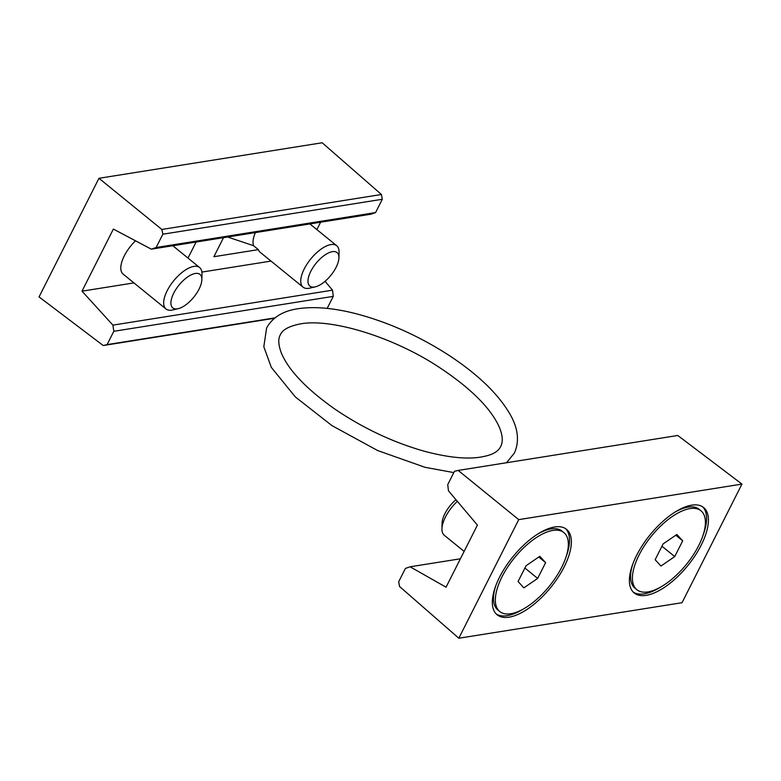 <?xml version="1.0" encoding="UTF-8"?>
<svg xmlns="http://www.w3.org/2000/svg" width="781" height="781" viewBox="0 0 781 781"><rect width="100%" height="100%" fill="white"/><g stroke="black" fill="none" stroke-linecap="round" stroke-linejoin="round"><path stroke-width="1.17" d="M446.049 587.195L477.416 525.105L448.47 490.829L447.738 484.63L454.464 471.324L458.193 470.426L518.73 519.629L458.818 638.233L399.56 586.502L398.691 581.728L405.417 568.422L410.103 566.791L446.049 587.195M458.818 638.233L682.038 602.707L741.95 484.093L677.781 435.476L458.193 470.426M741.95 484.093L518.73 519.629M552.889 530.426A50.843 22.483 -50.9 0 1 563.931 532.632A50.843 22.483 -50.9 0 1 549.287 586.258A50.843 22.483 -50.9 0 1 499.772 611.523A50.843 22.483 -50.9 0 1 507.572 567.231A50.843 22.483 -50.9 0 1 552.889 530.426M526.043 565.747L518.076 581.523L523.875 587.859L537.65 578.409L545.626 562.632L539.817 556.297L526.043 565.747M689.955 508.607A50.843 22.483 -50.9 0 1 700.996 510.813A50.843 22.483 -50.9 0 1 686.353 564.438A50.843 22.483 -50.9 0 1 636.837 589.704A50.843 22.483 -50.9 0 1 644.637 545.411A50.843 22.483 -50.9 0 1 689.955 508.607M663.108 543.927L655.142 559.704L660.941 566.04L674.716 556.589L682.692 540.813L676.883 534.477L663.108 543.927M554.627 526.98A55.051 24.338 -50.9 0 1 566.576 529.362A55.051 24.338 -50.9 0 1 550.732 587.429A55.051 24.338 -50.9 0 1 497.116 614.784A55.051 24.338 -50.9 0 1 505.561 566.83A55.051 24.338 -50.9 0 1 554.627 526.98M691.693 505.161A55.051 24.338 -50.9 0 1 703.642 507.543A55.051 24.338 -50.9 0 1 687.797 565.61A55.051 24.338 -50.9 0 1 634.182 592.964A55.051 24.338 -50.9 0 1 642.626 545.011A55.051 24.338 -50.9 0 1 691.693 505.161M702.675 506.84A55.051 24.338 -50.9 0 1 703.115 535.112M661.058 586.824A55.051 24.338 -50.9 0 1 633.303 592.154M674.911 512.18A50.843 22.483 -50.9 0 1 688.1 507.094A50.843 22.483 -50.9 0 1 699.132 509.3L700.996 510.813M636.837 589.704L634.982 588.191A50.843 22.483 -50.9 0 1 632.864 563.892M545.626 562.632L538.744 557.029M537.65 578.409L524.891 568.031M682.692 540.813L675.809 535.219M674.716 556.589L661.956 546.212M464.129 551.406L444.282 535.268A26.691 11.803 -50.9 0 1 441.948 528.903L442.066 523.26A21.575 9.538 -50.9 0 1 455.948 499.684M441.948 528.903A26.691 11.803 -50.9 0 1 457.344 501.334M565.61 528.659A55.051 24.338 -50.9 0 1 566.049 556.931M523.992 608.643A55.051 24.338 -50.9 0 1 496.238 613.973M537.845 533.999A50.843 22.483 -50.9 0 1 551.035 528.913A50.843 22.483 -50.9 0 1 562.066 531.119L563.931 532.632M499.772 611.523L497.917 610.01A50.843 22.483 -50.9 0 1 495.798 585.711M460.399 558.786L410.103 566.791M196.099 242.032L187.996 258.072M255.367 232.601A26.691 11.803 129.1 0 0 253.542 245.703L227.642 237.014M201.869 279.559A21.575 9.538 129.1 0 0 179.366 284.665A21.575 9.538 129.1 0 0 177.453 308.827A21.575 9.538 129.1 0 0 178.185 308.68A21.575 9.538 129.1 0 0 193.776 297.17A21.575 9.538 129.1 0 0 201.869 279.559L201.986 273.916A26.691 11.803 129.1 0 0 199.653 267.551A26.691 11.803 129.1 0 0 173.665 280.818A26.691 11.803 129.1 0 0 165.982 308.964L123.105 274.102A26.691 11.803 -50.9 0 1 135.504 240.802M338.934 257.74A21.575 9.538 129.1 0 0 316.432 262.846A21.575 9.538 129.1 0 0 314.518 287.008A21.575 9.538 129.1 0 0 315.251 286.861A21.575 9.538 129.1 0 0 330.841 275.351A21.575 9.538 129.1 0 0 338.934 257.74L339.052 252.097A26.691 11.803 129.1 0 0 336.718 245.732A26.691 11.803 129.1 0 0 310.731 258.999A26.691 11.803 129.1 0 0 303.048 287.144L260.171 252.283A26.691 11.803 -50.9 0 1 258.365 249.627L213.906 256.705L223.512 237.668M270.997 261.088L201.888 272.081M133.932 282.907L82.005 291.167L112.913 325.13L113.811 331.3L107.085 344.606L103.219 345.524L39.05 296.907L98.962 178.293L161.852 229.458L162.858 234.202L156.132 247.509L151.289 249.168L113.372 229.077L82.005 291.167M316.871 229.594L320.6 222.214M151.289 249.168L370.897 214.209L375.583 212.578L382.309 199.272L381.44 194.498L322.182 142.767L98.962 178.293M327.18 308.397L333.262 296.37L332.53 290.171L325.052 281.316M274.473 318.267L103.219 345.524M381.44 194.498L161.852 229.458M253.542 245.703L258.365 249.627M165.982 308.964A26.691 11.803 129.1 0 0 171.771 310.125A26.691 11.803 129.1 0 0 172.679 309.95L178.185 308.68M303.048 287.144A26.691 11.803 129.1 0 0 308.837 288.306A26.691 11.803 129.1 0 0 309.745 288.13L315.251 286.861M382.309 199.272L162.858 234.202M375.583 212.578L156.132 247.509M332.53 290.171L112.913 325.13M333.262 296.37L113.811 331.3M274.951 317.887L107.085 344.606M506.527 462.733L514.376 453.078C519.687 441.148 518.115 427.998 509.681 413.627C497.907 393.653 477.689 374.236 449.016 355.365C419.075 336.035 388.079 322.153 356.019 313.708C333.546 307.968 314.226 306.308 298.049 308.729C283.064 310.897 272.589 317.301 266.624 327.922L263.812 346.754L271.319 367.373L295.306 396.914L331.984 425.635L377.682 450.559L424.981 467.292L453.82 472.603M300.46 323.881C288.999 326.126 282.263 329.826 280.252 334.981C277.997 338.895 278.348 344.88 281.316 352.934C288.599 370.34 306.503 389.094 335.039 409.215C363.155 428.242 392.784 442.212 423.907 451.125C450.305 458.193 470.884 459.843 485.655 456.055C501.412 452.57 505.942 442.895 499.254 427.041C490.536 407.741 469.947 387.454 437.487 366.191C391.681 336.386 330.734 318.218 300.46 323.881M199.653 267.551L172.835 245.742M336.718 245.732L309.901 223.922"/></g></svg>
